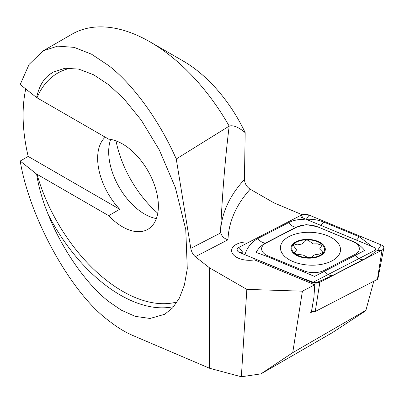 <?xml version="1.0" encoding="UTF-8"?>
<svg xmlns="http://www.w3.org/2000/svg" width="404" height="404" viewBox="0 0 404 404"><rect width="100%" height="100%" fill="white"/><g stroke="black" fill="none" stroke-linecap="round" stroke-linejoin="round"><path stroke-width="0.61" d="M311.131 283.295L254.469 259.863A16.791 9.171 -177.5 0 1 236.542 257.247A16.791 9.171 -177.5 0 1 235.421 256.535A16.791 9.171 -177.5 0 1 233.436 246.501A16.791 9.171 -177.5 0 1 249.324 241.981A16.791 9.171 -177.5 0 0 231.623 250.374A16.791 9.171 -177.5 0 0 254.469 259.863L314.767 284.8L313.898 297.551L311.312 312.317L313.1 311.534A1.682 0.919 2.5 0 0 315.256 311.494L377.407 279.376A1.682 0.919 2.5 0 0 377.886 278.836L383.8 248.132A6.247 3.414 2.5 0 0 381.169 244.9L309.085 215.09A6.247 3.414 2.5 0 0 301.091 215.226L238.941 247.349A6.247 3.414 2.5 0 0 237.128 249.899A6.247 3.414 2.5 0 0 239.784 252.586L311.863 282.396A6.247 3.414 2.5 0 0 319.857 282.26L382.007 250.137A6.247 3.414 2.5 0 0 383.8 248.132M108.681 215.66A50.758 29.305 -120 0 0 122.488 226.816A50.758 29.305 -120 0 0 147.864 229.331A50.758 29.305 -120 0 0 155.646 188.658A50.758 29.305 -120 0 0 122.488 143.93A50.758 29.305 -120 0 0 108.681 139.148L36.612 97.571C38.744 87.643 42.602 80.32 48.192 75.604L53 72.205L64.933 68.246L78.76 69.109L93.698 74.816L108.863 84.85L124.038 98.93L141.294 120.18L159.307 149.914L175.376 187.623L185.759 229.512L187.279 268.66L184.426 284.901L179.427 298.041L172.695 307.823L164.721 314.277L150.071 318.463L135.194 316.357L121.266 310.146L108.863 301.631C86.426 284.34 62.267 249.621 48.192 214.458C42.607 200.869 38.744 187.411 36.612 174.084L20.2 161.039L28.184 156.434L119.725 209.282L108.681 215.66L37.027 174.286A129.623 74.841 -120 0 0 122.488 291.213A129.623 74.841 -120 0 0 177.235 301.869M105.242 137.163A50.758 29.305 -120 0 0 119.725 209.282M110.681 139.42A50.758 29.305 -120 0 0 144.571 214.064A50.758 29.305 -120 0 0 156.378 218.574M302.237 214.766L274.139 202.959L250.172 189.203A226.452 123.72 2.5 0 0 227.992 239.784C224.281 238.668 221.857 236.37 220.725 232.886L190.794 248.359L176.255 158.984L229.184 126.104A156.176 90.168 60 0 0 150.096 41.92L150.096 41.92A156.176 90.168 60 0 0 72.008 34.183L43.142 50.848L57.636 46.137L74.114 47.359L91.541 54.197L108.863 65.726C133.396 84.749 159.605 121.023 176.255 158.984M260.954 373.872L292.728 352.662L365.913 310.312L364.64 311.489L332.396 332.623L260.954 373.872L241.35 376.775L209.565 368.261L132.916 335.527C125.038 332.154 117.019 327.23 108.863 320.756C71.437 293.597 29.633 218.296 20.2 161.039M25.76 88.951A156.176 90.168 -120 0 0 28.184 156.434M36.612 97.571L20.2 84.532L29.108 64.388L43.142 50.848M209.565 368.261L209.565 267.862L195.299 256.681C193.011 254.682 191.511 251.909 190.794 248.359M150.096 41.92L183.224 61.044A109.322 63.12 60 0 1 244.481 131.224A194.061 112.039 -120 0 0 245.178 132.663L244.43 179.502C244.789 183.658 246.703 186.89 250.172 189.203M292.728 352.662L302.404 291.188L314.767 284.8M365.913 310.312L373.776 281.25M36.612 174.084L37.027 174.286M241.35 376.775L246.829 289.375L209.565 267.862M245.178 132.663L244.127 131.785C237.911 126.861 232.931 124.967 229.184 126.104C225.255 157.853 222.382 192.819 220.569 231.002L220.725 232.886M246.829 289.375L302.404 291.188M157.787 213.226A81.992 47.339 60 0 1 116.019 140.875M309.812 313.09L312.949 311.469M300.495 216.963L375.119 247.819L375.473 250.041L312.716 282.477M331.734 261.014A30.063 16.423 2.5 0 0 340.511 250.071A30.063 16.423 2.5 0 0 322.296 233.997A30.063 16.423 2.5 0 0 289.219 236.471A30.063 16.423 2.5 0 0 280.442 247.415A30.063 16.423 2.5 0 0 298.652 263.484A30.063 16.423 2.5 0 0 331.734 261.014M316.958 226.679A15.62 8.534 2.5 0 0 296.97 227.023L266.175 242.94A15.62 8.534 2.5 0 0 268.276 256.035L303.995 270.806A15.62 8.534 2.5 0 0 323.978 270.463L354.773 254.545A15.62 8.534 2.5 0 0 352.672 241.451L317.387 226.72L306.242 224.614L296.97 227.023M375.422 251.268L377.457 250.606L382.007 250.137L377.407 279.376M375.321 251.298C373.251 253.677 369.155 256.479 363.039 259.706L332.245 275.619L316.484 282.603L311.863 282.396L311.918 283.618M313.206 282.224L297.268 276.225L261.555 261.454M309.085 215.09L306.338 219.316C312.58 219.003 318.352 219.902 323.649 222.018L359.363 236.784L372.175 246.607M245.304 253.54C247.561 246.97 251.753 241.971 257.878 238.537L288.673 222.619C293.248 220.337 298.445 219.246 304.268 219.357M288.673 222.619A10.933 6.636 62.7 0 0 296.405 227.083L265.605 242.996C261.605 245.203 258.414 248.319 256.045 252.354L267.812 256.747L314.549 276.422L364.671 250.48C361.6 246.541 357.747 243.546 353.106 241.491L352.672 241.451M296.218 254.121L303.192 255.07L307.853 257.474C310.277 257.808 311.797 257.479 312.408 256.474C313.363 255.096 315.595 254.338 319.104 254.197L322.993 252.359L319.63 248.98L321.907 245.354L317.347 243.829L313.034 243.915L310.1 241.648C307.666 239.471 305.581 239.542 303.843 241.85C302.849 244.102 300.621 244.844 297.147 244.087L293.289 245.364L296.597 249.995L294.37 252.455L296.218 254.121M323.68 253.257A17.18 9.388 2.5 0 0 315.443 240.506A17.18 9.388 2.5 0 0 292.607 244.309A17.18 9.388 2.5 0 0 300.844 257.055A17.18 9.388 2.5 0 0 323.68 253.257M315.11 240.885A16.397 8.959 2.5 0 0 293.309 244.511A16.397 8.959 2.5 0 0 301.172 256.681A16.397 8.959 2.5 0 0 322.973 253.056A16.397 8.959 2.5 0 0 315.11 240.885M53.414 71.973A132.749 76.644 -120 0 0 48.192 75.604M71.24 68.034A129.623 74.841 -120 0 0 37.027 97.778M48.192 214.458A132.749 76.644 -120 0 0 120.276 295.036A132.749 76.644 -120 0 0 173.776 306.601M227.992 239.784L195.299 256.681M220.569 231.002A234.264 127.987 -177.5 0 1 244.43 179.502M244.127 131.785L244.481 131.224M315.256 311.494L319.857 282.26L316.484 282.603M313.1 311.534L312.782 303.944M238.941 247.349L243.223 252.919L239.784 252.586M377.457 250.606L381.169 244.9M303.328 218.135L301.091 215.226M353.106 241.491L317.387 226.72M363.039 259.706A10.933 6.636 62.7 0 1 355.308 255.242L354.773 254.545M332.245 275.619C329.598 275.75 327.018 274.26 324.513 271.155L323.978 270.463M303.53 271.518L303.995 270.806M267.812 256.747L268.276 256.035M257.878 238.537C260.383 241.643 262.959 243.127 265.605 242.996L266.175 242.94M323.649 222.018A10.933 5.065 -67.5 0 1 320.776 225.351M359.363 236.784L356.49 240.117"/></g></svg>
